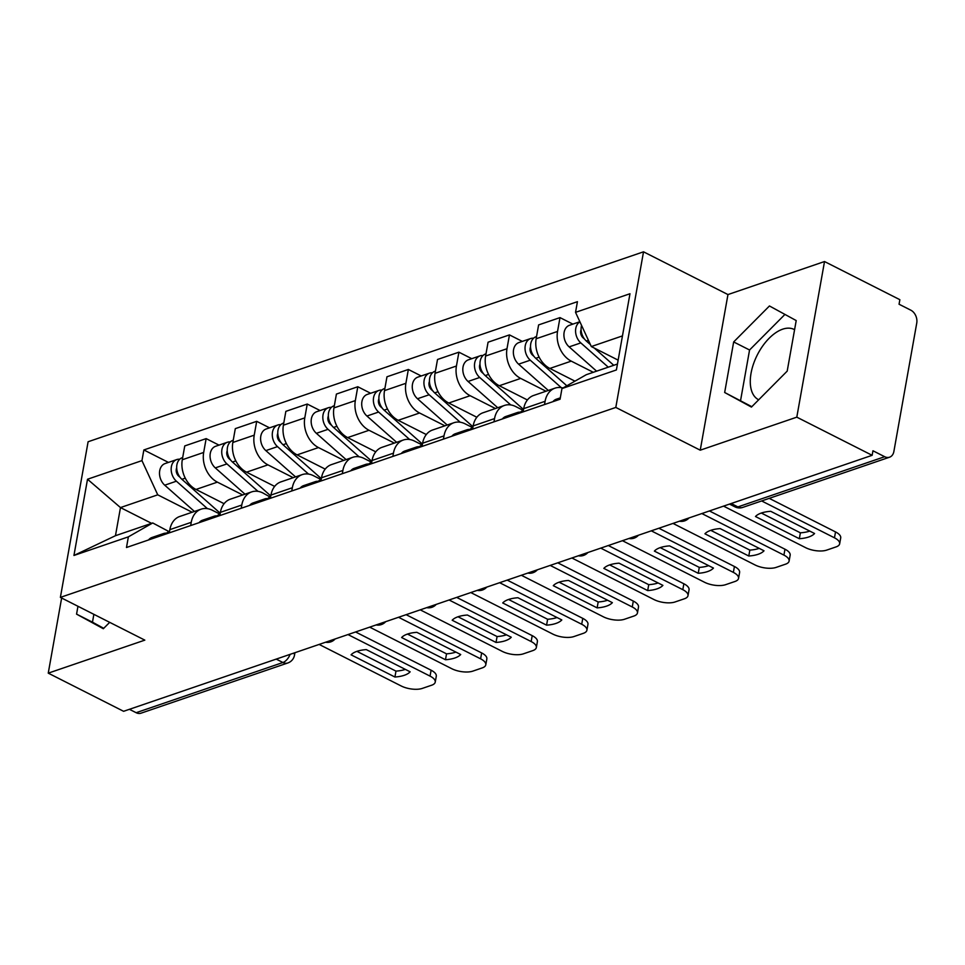 <?xml version="1.0" encoding="UTF-8"?>
<svg xmlns="http://www.w3.org/2000/svg" width="965" height="965" viewBox="0 0 965 965"><rect width="100%" height="100%" fill="white"/><g stroke="black" fill="none" stroke-linecap="round" stroke-linejoin="round"><path stroke-width="1.45" d="M758.695 399.787A39.384 21.326 116.9 0 1 758.55 399.715A39.384 21.326 116.9 0 1 753.448 364.07A39.384 21.326 116.9 0 1 782.639 329.186A39.384 21.326 116.9 0 1 794.123 329.451A39.384 21.326 116.9 0 1 794.581 329.692M796.8 417.157L824.52 261.539L727.96 294.566L643.522 251.817L88.105 441.753L60.385 597.383L615.803 407.435L700.24 450.185L796.8 417.157L872.143 455.311L123.592 711.301L48.25 673.148L144.822 640.133L60.385 597.383M824.52 261.539L899.863 299.693L899.054 304.228L910.791 310.163A10.096 7.418 71.1 0 1 916.75 323.07L893.88 451.475A10.096 7.418 71.1 0 1 889.573 457.193L742.785 507.397A10.096 7.418 -108.9 0 1 737.899 506.915L884.688 456.71A10.096 7.418 71.1 0 0 889.573 457.193M276.219 659.107L282.926 662.509A10.096 7.418 -108.9 0 0 287.811 662.979L141.023 713.183A10.096 7.418 -108.9 0 1 136.137 712.701L282.926 662.509A10.096 5.464 -63.1 0 0 290.127 654.354M129.419 709.311L136.137 712.701M61.639 598.01L48.25 673.148M884.688 456.71L872.951 450.776L872.143 455.311M593.294 372.297L571.244 361.127A23.22 17.068 -108.9 0 1 557.541 331.441L560.002 317.606L538.615 324.916L536.154 338.751A23.22 17.068 71.1 0 0 549.857 368.437L574.959 381.151M554.996 388.159L533.609 395.469A23.22 17.068 71.1 0 0 523.706 408.629L545.092 401.307A23.22 17.068 -108.9 0 1 554.996 388.159A23.22 17.068 -108.9 0 1 562.969 387.99M545.092 401.307L544.513 404.552M572.86 324.107L560.002 317.606M523.706 408.629L523.127 411.862M545.997 391.235L520.69 378.413A23.22 17.068 -108.9 0 1 506.987 348.727L509.46 334.891L488.073 342.201L485.6 356.037A23.22 17.068 71.1 0 0 499.303 385.735L527.409 399.968M493.971 421.838L494.538 418.605A23.22 17.068 -108.9 0 1 504.442 405.445A23.22 17.068 -108.9 0 1 515.672 406.542L523.38 410.451M522.306 341.405L509.46 334.891M504.442 405.445L483.055 412.755A23.22 17.068 71.1 0 0 473.152 425.915L472.585 429.148M495.443 408.521L470.136 395.698A23.22 17.068 -108.9 0 1 456.433 366.012L458.906 352.177L437.519 359.487L435.046 373.334A23.22 17.068 71.1 0 0 448.749 403.02L476.855 417.254M443.418 439.123L443.996 435.891A23.22 17.068 -108.9 0 1 453.888 422.73A23.22 17.068 -108.9 0 1 465.13 423.84L472.826 427.736M471.764 358.691L458.906 352.177M453.888 422.73L432.501 430.04A23.22 17.068 71.1 0 0 422.61 443.2L422.031 446.433M444.901 425.806L419.582 412.996A23.22 17.068 -108.9 0 1 405.891 383.298L408.352 369.462L386.965 376.784L384.504 390.62A23.22 17.068 71.1 0 0 398.195 420.306L426.301 434.54M392.864 456.409L393.443 453.176A23.22 17.068 -108.9 0 1 403.346 440.016A23.22 17.068 -108.9 0 1 414.576 441.126L422.284 445.022M421.21 375.976L408.352 369.462M403.346 440.016L381.959 447.338A23.22 17.068 71.1 0 0 372.056 460.486L371.477 463.719M394.347 443.092L369.028 430.281A23.22 17.068 -108.9 0 1 355.337 400.596L357.798 386.748L336.411 394.07L333.95 407.906A23.22 17.068 71.1 0 0 347.641 437.591L375.759 451.825M342.31 473.694L342.889 470.462A23.22 17.068 -108.9 0 1 352.792 457.301A23.22 17.068 -108.9 0 1 364.022 458.411L371.73 462.307M370.656 393.262L357.798 386.748M352.792 457.301L331.405 464.623A23.22 17.068 71.1 0 0 321.502 477.772L320.923 481.016M343.793 460.377L318.486 447.567A23.22 17.068 -108.9 0 1 304.783 417.881L307.244 404.046L285.857 411.355L283.396 425.191A23.22 17.068 71.1 0 0 297.099 454.877L325.205 469.111M291.756 490.98L292.335 487.747A23.22 17.068 -108.9 0 1 302.238 474.599A23.22 17.068 -108.9 0 1 313.468 475.697L321.176 479.605M320.103 410.547L307.244 404.046M302.238 474.599L280.851 481.909A23.22 17.068 71.1 0 0 270.948 495.069L270.369 498.302M293.239 477.675L267.932 464.853A23.22 17.068 -108.9 0 1 254.229 435.167L256.702 421.331L235.303 428.641L232.842 442.477A23.22 17.068 71.1 0 0 246.545 472.175L274.651 486.396M241.214 508.278L241.781 505.033A23.22 17.068 -108.9 0 1 251.684 491.885A23.22 17.068 -108.9 0 1 262.914 492.982L270.2 497.072A12.617 9.276 71.1 0 0 266.822 499.508M269.549 427.833L256.702 421.331M251.684 491.885L230.297 499.195A23.22 17.068 71.1 0 0 220.394 512.355L219.827 515.587M242.685 494.961L217.378 482.138A23.22 17.068 -108.9 0 1 203.675 452.452L206.148 438.617L184.761 445.927L182.288 459.762A23.22 17.068 71.1 0 0 195.992 489.46L224.097 503.694M190.66 525.563L191.239 522.33A23.22 17.068 -108.9 0 1 201.13 509.17A23.22 17.068 -108.9 0 1 212.372 510.268L220.068 514.176M219.007 445.13L206.148 438.617M201.13 509.17L179.743 516.48A23.22 17.068 71.1 0 0 169.852 529.64L169.273 532.873M622.461 335.904L591.316 346.556L618.143 360.138M591.316 346.556L575.538 312.346L629.976 293.734L616.394 369.957L561.956 388.569L586.31 374.685L617.455 364.034M151.614 523.344L120.48 507.578L115.462 535.708L152.723 522.958L128.381 536.842L126.475 547.505L560.062 399.233L561.956 388.569M128.381 536.842L73.943 555.466L87.513 479.243L141.952 460.619L157.741 494.828L120.48 507.578L87.513 479.243M575.538 312.346L577.432 301.683L143.857 449.955L141.952 460.619M643.522 251.817L615.803 407.435M727.96 294.566L700.24 450.185M724.667 392.502L751.433 407.085L787.199 371.115L796.209 320.561L769.443 305.965L733.665 341.948L724.667 392.502L751.819 406.687M77.96 606.285L76.561 614.138L103.327 628.722L109.684 622.341M192.144 512.246L157.741 494.828M152.723 522.958L169.092 531.643A12.617 9.276 71.1 0 0 165.727 534.091M168.453 462.416L143.857 449.955M115.462 535.708L73.943 555.466M784.943 314.421L749.564 349.993L740.565 400.547M749.564 349.993L733.665 341.948M93.87 614.331L92.471 622.184L103.725 628.324M92.471 622.184L76.561 614.138M560.303 397.857L556.335 399.221A12.617 9.276 71.1 0 0 552.957 401.657M761.325 513.042L800.383 532.825A31.556 12.883 10.1 0 0 809.78 531.088M769.226 498.35L835.521 531.92A15.151 6.188 10.1 0 1 840.708 537.903L839.659 543.802A15.151 6.188 -169.9 0 0 834.472 537.819L835.521 531.92M799.334 538.723A31.556 12.883 10.1 0 0 814.569 533.512L770.709 511.305A31.556 12.883 10.1 0 0 755.486 516.516L799.334 538.723L800.383 532.825M723.557 506.13L805.63 547.674A15.151 6.188 -169.9 0 0 826.703 550.11L836.1 546.89A15.151 6.188 -169.9 0 0 839.659 543.802M761.638 500.944L834.472 537.819M613.764 365.289L594.295 348.063M590.435 344.65L586.322 341.007A12.617 9.276 -108.9 0 1 581.557 325.398M582.583 335.82L581.22 335.132M584.573 339.149L583.125 337.859A6.055 4.451 -108.9 0 1 581.099 329.632M608.264 367.183L580.809 342.901A12.617 9.276 -108.9 0 1 579.917 321.852M596.599 371.163L569.145 346.881A12.617 9.276 -108.9 0 1 563.91 334.638A12.617 9.276 -108.9 0 1 569.507 325.265L579.856 321.719M520.412 412.176A12.617 9.276 71.1 0 0 517.445 412.513A12.617 9.276 71.1 0 0 514.08 414.962M517.445 412.513L505.781 416.506A12.617 9.276 71.1 0 0 502.403 418.943M710.771 530.34L749.841 550.11A31.556 12.883 10.1 0 0 759.226 548.373M709.42 510.955L784.967 549.206A15.151 6.188 10.1 0 1 790.154 555.189L789.105 561.087A15.151 6.188 -169.9 0 0 783.918 555.104L784.967 549.206M523.38 410.487L522.958 410.632A12.617 9.276 71.1 0 0 519.58 413.08M748.78 556.009A31.556 12.883 10.1 0 0 764.015 550.798L720.167 528.603A31.556 12.883 10.1 0 0 704.933 533.802L748.78 556.009L749.841 550.11M673.003 523.416L755.076 564.971A15.151 6.188 -169.9 0 0 776.15 567.396L785.546 564.175A15.151 6.188 -169.9 0 0 789.105 561.087M701.845 513.549L783.918 555.104M469.858 429.461A12.617 9.276 71.1 0 0 466.891 429.799A12.617 9.276 71.1 0 0 463.526 432.248M466.891 429.799L455.227 433.792A12.617 9.276 71.1 0 0 451.861 436.24M660.229 547.625L699.287 567.396A31.556 12.883 10.1 0 0 708.672 565.659M658.878 528.241L734.413 566.491A15.151 6.188 10.1 0 1 739.6 572.474L738.551 578.373A15.151 6.188 -169.9 0 0 733.364 572.39L734.413 566.491M472.826 427.772L472.404 427.917A12.617 9.276 71.1 0 0 469.026 430.366M698.238 573.294A31.556 12.883 10.1 0 0 713.461 568.083L669.614 545.888A31.556 12.883 10.1 0 0 654.379 551.099L698.238 573.294L699.287 567.396M622.449 540.702L704.522 582.257A15.151 6.188 -169.9 0 0 725.608 584.681L735.004 581.473A15.151 6.188 -169.9 0 0 738.551 578.373M651.291 530.834L733.364 572.39M566.841 385.783L535.768 358.305A12.617 9.276 -108.9 0 1 530.533 346.049A12.617 9.276 -108.9 0 1 536.13 336.676L536.552 336.532M532.029 353.106L530.678 352.418M534.019 356.435L532.571 355.144A6.055 4.451 -108.9 0 1 530.545 346.918M561.292 387.641L530.268 360.186A12.617 9.276 -108.9 0 1 525.032 347.931A12.617 9.276 -108.9 0 1 530.617 338.558A12.617 9.276 -108.9 0 1 533.585 338.22M548.301 390.451L518.603 364.167A12.617 9.276 -108.9 0 1 513.356 351.923A12.617 9.276 -108.9 0 1 518.953 342.551L530.617 338.558M523.549 409.498L485.226 375.59A12.617 9.276 -108.9 0 1 479.979 363.335A12.617 9.276 -108.9 0 1 485.576 353.962L485.998 353.817M481.475 370.391L480.124 369.704M483.477 373.72L482.018 372.442A6.055 4.451 -108.9 0 1 479.991 364.203M510.75 404.926L479.714 377.472A12.617 9.276 -108.9 0 1 474.478 365.216A12.617 9.276 -108.9 0 1 480.063 355.844A12.617 9.276 -108.9 0 1 483.031 355.506M497.747 407.737L468.049 381.465A12.617 9.276 -108.9 0 1 462.814 369.209A12.617 9.276 -108.9 0 1 468.399 359.836L480.063 355.844M419.305 446.747A12.617 9.276 71.1 0 0 416.337 447.084A12.617 9.276 71.1 0 0 412.972 449.533M416.337 447.084L404.673 451.077A12.617 9.276 71.1 0 0 401.307 453.526M609.675 564.911L648.733 584.681A31.556 12.883 10.1 0 0 658.118 582.944M608.324 545.539L683.859 583.777A15.151 6.188 10.1 0 1 689.046 589.76L687.997 595.658A15.151 6.188 -169.9 0 0 682.81 589.675L683.859 583.777M422.272 445.058L421.85 445.203A12.617 9.276 71.1 0 0 418.484 447.651M647.684 590.58A31.556 12.883 10.1 0 0 662.907 585.381L619.06 563.174A31.556 12.883 10.1 0 0 603.825 568.385L647.684 590.58L648.733 584.681M571.895 557.987L653.968 599.542A15.151 6.188 -169.9 0 0 675.054 601.967L684.45 598.758A15.151 6.188 -169.9 0 0 687.997 595.658M600.737 548.12L682.81 589.675M368.751 464.032A12.617 9.276 71.1 0 0 365.795 464.382A12.617 9.276 71.1 0 0 362.418 466.819M365.795 464.382L354.131 468.363A12.617 9.276 71.1 0 0 350.753 470.811M559.121 582.197L598.179 601.979A31.556 12.883 10.1 0 0 607.564 600.242M557.77 562.824L633.305 601.074A15.151 6.188 10.1 0 1 638.504 607.045L637.455 612.944A15.151 6.188 -169.9 0 0 632.256 606.973L633.305 601.074M371.718 462.344L371.296 462.488A12.617 9.276 71.1 0 0 367.93 464.937M597.13 607.878A31.556 12.883 10.1 0 0 612.365 602.667L568.506 580.46A31.556 12.883 10.1 0 0 553.283 585.671L597.13 607.878L598.179 601.979M521.353 575.273L603.415 616.828A15.151 6.188 -169.9 0 0 624.5 619.253L633.896 616.044A15.151 6.188 -169.9 0 0 637.455 612.944M550.195 565.418L632.256 606.973M318.197 481.33A12.617 9.276 71.1 0 0 315.241 481.668A12.617 9.276 71.1 0 0 311.864 484.104M315.241 481.668L303.577 485.648A12.617 9.276 71.1 0 0 300.199 488.097M508.567 599.482L547.625 619.265A31.556 12.883 10.1 0 0 557.01 617.528M507.216 580.11L582.764 618.36A15.151 6.188 10.1 0 1 587.95 624.343L586.901 630.242A15.151 6.188 -169.9 0 0 581.714 624.259L582.764 618.36M321.164 479.641L320.754 479.786A12.617 9.276 71.1 0 0 317.376 482.223M546.576 625.163A31.556 12.883 10.1 0 0 561.811 619.952L517.952 597.745A31.556 12.883 10.1 0 0 502.729 602.956L546.576 625.163L547.625 619.265M470.799 592.558L552.873 634.114A15.151 6.188 -169.9 0 0 573.946 636.55L583.343 633.329A15.151 6.188 -169.9 0 0 586.901 630.242M499.641 582.703L581.714 624.259M472.995 426.783L434.672 392.876A12.617 9.276 -108.9 0 1 429.437 380.62A12.617 9.276 -108.9 0 1 435.022 371.248L435.444 371.103M430.921 387.677L429.57 387.001M432.923 391.006L431.464 389.727A6.055 4.451 -108.9 0 1 429.449 381.489M460.196 422.212L429.16 394.757A12.617 9.276 -108.9 0 1 423.925 382.514A12.617 9.276 -108.9 0 1 429.522 373.129A12.617 9.276 -108.9 0 1 432.477 372.792M447.193 425.022L417.495 398.75A12.617 9.276 -108.9 0 1 412.26 386.495A12.617 9.276 -108.9 0 1 417.845 377.122L429.522 373.129M422.453 444.069L384.118 410.161A12.617 9.276 -108.9 0 1 378.883 397.918A12.617 9.276 -108.9 0 1 384.468 388.533L384.89 388.388M380.367 404.974L379.016 404.287M382.369 408.292L380.922 407.013A6.055 4.451 -108.9 0 1 378.895 398.774M409.643 439.497L378.606 412.043A12.617 9.276 -108.9 0 1 373.371 399.8A12.617 9.276 -108.9 0 1 378.968 390.427A12.617 9.276 -108.9 0 1 381.923 390.077M396.639 442.308L366.941 416.036A12.617 9.276 -108.9 0 1 361.706 403.792A12.617 9.276 -108.9 0 1 367.303 394.408L378.968 390.427M371.899 461.367L333.564 427.447A12.617 9.276 -108.9 0 1 328.329 415.203A12.617 9.276 -108.9 0 1 333.926 405.831L334.348 405.686M329.825 422.26L328.462 421.572M331.815 425.577L330.368 424.298A6.055 4.451 -108.9 0 1 328.341 416.06M359.089 456.795L328.052 429.329A12.617 9.276 -108.9 0 1 322.817 417.085A12.617 9.276 -108.9 0 1 328.414 407.713A12.617 9.276 -108.9 0 1 331.369 407.375M346.085 459.593L316.387 433.321A12.617 9.276 -108.9 0 1 311.152 421.078A12.617 9.276 -108.9 0 1 316.749 411.693L328.414 407.713M267.655 498.616A12.617 9.276 71.1 0 0 264.687 498.953A12.617 9.276 71.1 0 0 261.322 501.402M264.687 498.953L253.023 502.946A12.617 9.276 71.1 0 0 249.646 505.383M458.013 616.768L497.084 636.55A31.556 12.883 10.1 0 0 506.468 634.813M456.662 597.395L532.21 635.646A15.151 6.188 10.1 0 1 537.396 641.629L536.347 647.527A15.151 6.188 -169.9 0 0 531.16 641.544L532.21 635.646M496.022 642.449A31.556 12.883 10.1 0 0 511.257 637.238L467.41 615.031A31.556 12.883 10.1 0 0 452.175 620.242L496.022 642.449L497.084 636.55M420.245 609.856L502.319 651.411A15.151 6.188 -169.9 0 0 523.392 653.836L532.789 650.615A15.151 6.188 -169.9 0 0 536.347 647.527M449.087 599.989L531.16 641.544M321.345 478.652L283.01 444.732A12.617 9.276 -108.9 0 1 277.775 432.489A12.617 9.276 -108.9 0 1 283.372 423.116L283.794 422.972M279.271 439.545L277.92 438.858M281.261 442.875L279.814 441.584A6.055 4.451 -108.9 0 1 277.787 433.357M308.535 474.08L277.51 446.626A12.617 9.276 -108.9 0 1 272.275 434.371A12.617 9.276 -108.9 0 1 277.86 424.998A12.617 9.276 -108.9 0 1 280.827 424.66M295.543 476.891L265.845 450.607A12.617 9.276 -108.9 0 1 260.598 438.363A12.617 9.276 -108.9 0 1 266.195 428.991L277.86 424.998M217.101 515.901A12.617 9.276 71.1 0 0 214.134 516.239A12.617 9.276 71.1 0 0 210.768 518.688M214.134 516.239L202.469 520.231A12.617 9.276 71.1 0 0 199.104 522.68M407.471 634.065L446.53 653.836A31.556 12.883 10.1 0 0 455.914 652.099M406.12 614.681L481.656 652.931A15.151 6.188 10.1 0 1 486.843 658.914L485.793 664.813A15.151 6.188 -169.9 0 0 480.606 658.83L481.656 652.931M220.068 514.212L219.646 514.357A12.617 9.276 71.1 0 0 216.269 516.806M445.48 659.734A31.556 12.883 10.1 0 0 460.703 654.523L416.856 632.328A31.556 12.883 10.1 0 0 401.621 637.527L445.48 659.734L446.53 653.836M369.692 627.141L451.765 668.697A15.151 6.188 -169.9 0 0 472.85 671.121L482.247 667.901A15.151 6.188 -169.9 0 0 485.793 664.813M398.533 617.274L480.606 658.83M270.791 495.938L232.469 462.03A12.617 9.276 -108.9 0 1 227.221 449.774A12.617 9.276 -108.9 0 1 232.818 440.402L233.241 440.257M228.717 456.831L227.366 456.143M230.719 460.16L229.26 458.87A6.055 4.451 -108.9 0 1 227.233 450.643M257.993 491.366L226.956 463.912A12.617 9.276 -108.9 0 1 221.721 451.656A12.617 9.276 -108.9 0 1 227.306 442.284A12.617 9.276 -108.9 0 1 230.273 441.946M244.989 494.177L215.291 467.892A12.617 9.276 -108.9 0 1 210.056 455.649A12.617 9.276 -108.9 0 1 215.641 446.276L227.306 442.284M166.547 533.187A12.617 9.276 71.1 0 0 163.58 533.524A12.617 9.276 71.1 0 0 160.214 535.973M163.58 533.524L151.915 537.517A12.617 9.276 71.1 0 0 148.55 539.966M356.917 651.351L395.976 671.121A31.556 12.883 10.1 0 0 405.36 669.384M355.566 631.966L431.102 670.217A15.151 6.188 10.1 0 1 436.289 676.2L435.239 682.098A15.151 6.188 -169.9 0 0 430.052 676.115L431.102 670.217M394.926 677.02A31.556 12.883 10.1 0 0 410.149 671.821L366.302 649.614A31.556 12.883 10.1 0 0 351.067 654.825L394.926 677.02L395.976 671.121M319.138 644.427L401.211 685.982A15.151 6.188 -169.9 0 0 422.296 688.407L431.693 685.198A15.151 6.188 -169.9 0 0 435.239 682.098M347.979 634.56L430.052 676.115M220.237 513.223L181.915 479.316A12.617 9.276 -108.9 0 1 176.679 467.06A12.617 9.276 -108.9 0 1 182.264 457.687L182.687 457.543M178.163 474.117L176.812 473.429M180.166 477.446L178.706 476.167A6.055 4.451 -108.9 0 1 176.679 467.929M207.439 508.651L176.402 481.197A12.617 9.276 -108.9 0 1 171.167 468.954A12.617 9.276 -108.9 0 1 176.764 459.569A12.617 9.276 -108.9 0 1 179.719 459.231M194.435 511.462L164.738 485.19A12.617 9.276 -108.9 0 1 159.502 472.934A12.617 9.276 -108.9 0 1 165.087 463.562L176.764 459.569M195.992 489.46L217.378 482.138M246.545 472.175L267.932 464.853M297.099 454.877L318.486 447.567M347.641 437.591L369.028 430.281M398.195 420.306L419.582 412.996M448.749 403.02L470.136 395.698M499.303 385.735L520.69 378.413M549.857 368.437L571.244 361.127M220.394 512.355L241.781 505.033M270.948 495.069L292.335 487.747M321.502 477.772L342.889 470.462M372.056 460.486L393.443 453.176M422.61 443.2L443.996 435.891M473.152 425.915L494.538 418.605M169.852 529.64L191.239 522.33M232.842 442.477L254.229 435.167M283.396 425.191L304.783 417.881M333.95 407.906L355.337 400.596M384.504 390.62L405.891 383.298M435.046 373.334L456.433 366.012M485.6 356.037L506.987 348.727M536.154 338.751L557.541 331.441M182.288 459.762L203.675 452.452M729.504 504.092L734.956 506.854A10.096 5.464 -63.1 0 0 737.899 506.915L731.18 503.513M294.928 652.702L294.494 655.199A10.096 4.125 -169.9 0 0 293.698 653.124M586.322 341.007L588.433 340.295M569.145 346.881L580.809 342.901M535.768 358.305L539.133 357.147M518.603 364.167L530.268 360.186M485.226 375.59L488.58 374.432M468.049 381.465L479.714 377.472M434.672 392.876L438.038 391.718M417.495 398.75L429.16 394.757M384.118 410.161L387.484 409.015M366.941 416.036L378.606 412.043M333.564 427.447L336.93 426.301M316.387 433.321L328.052 429.329M283.01 444.732L286.376 443.586M265.845 450.607L277.51 446.626M232.469 462.03L235.822 460.872M215.291 467.892L226.956 463.912M181.915 479.316L185.28 478.157M164.738 485.19L176.402 481.197M679.457 521.209A10.096 10.096 0 0 0 688.986 517.952M628.903 538.494A10.096 10.096 0 0 0 638.432 535.237M578.349 555.78A10.096 10.096 0 0 0 587.878 552.523M527.795 573.065A10.096 10.096 0 0 0 537.336 569.808M477.253 590.363A10.096 10.096 0 0 0 486.782 587.094M426.699 607.648A10.096 10.096 0 0 0 436.228 604.38M376.145 624.934A10.096 10.096 0 0 0 385.674 621.677M325.591 642.22A10.096 10.096 0 0 0 335.12 638.963M287.811 662.979A10.096 10.096 0 0 0 294.494 655.199M734.956 506.854A10.096 10.096 0 0 0 742.785 507.397"/></g></svg>
